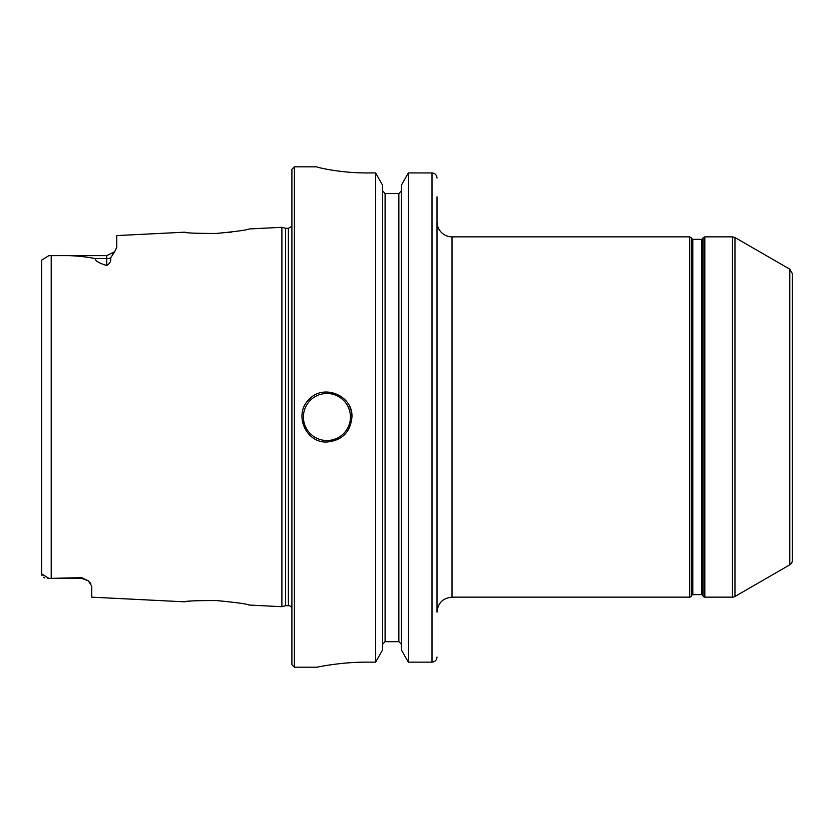 <?xml version="1.0" encoding="UTF-8"?>
<svg xmlns="http://www.w3.org/2000/svg" width="834" height="834" viewBox="0 0 834 834"><rect width="100%" height="100%" fill="white"/><g stroke="black" fill="none" stroke-linecap="round" stroke-linejoin="round"><path stroke-width="1.25" d="M692.793 239.358L691.928 238.858L691.928 595.142A1.001 1.001 0 0 1 692.793 594.642L692.793 239.358L701.655 239.358L701.655 594.642A1.001 1.001 0 0 1 702.52 595.142L702.52 238.858L703.093 237.857L703.093 596.143A2.002 2.002 0 0 0 704.824 597.144L704.824 236.856L703.093 237.857M691.355 596.143A2.002 2.002 0 0 1 689.624 597.144L689.624 236.856L691.355 237.857L691.355 596.143L691.928 595.142M789.798 564.816L789.798 269.184L792.3 273.521L792.3 560.479A5.004 5.004 0 0 1 789.798 564.816L734.962 596.477A5.004 5.004 0 0 1 732.461 597.144L732.461 236.856L704.824 236.856M689.624 597.144L452.028 597.144L452.028 236.856A15.012 15.012 0 0 1 437.016 221.844M452.028 597.144C442.906 598.03 437.902 603.034 437.016 612.156L437.016 196.824M48.925 255.621L106.752 255.621L106.752 265.504C99.048 263.19 95.191 260.886 95.201 258.592C82.41 256.017 67.742 255.037 51.208 255.642L48.925 255.621L41.7 260.093L41.7 573.907L48.925 578.379L47.965 578.369M41.7 262.429L41.7 260.093M44.859 577.931L43.483 577.284M42.013 575.523L41.7 573.907M51.208 578.358L81.732 577.649L81.732 578.379L48.925 578.379L51.208 578.358L51.208 255.642M185.575 232.352L184.293 232.196C186.232 233.051 197.001 233.457 216.6 233.437C236.46 231.487 247.396 229.986 249.387 228.943L281.892 227.307L281.892 606.693L249.366 605.057C247.396 604.004 236.47 602.513 216.6 600.563C196.98 600.543 186.211 600.949 184.293 601.804L91.74 597.165L91.74 586.094L88.31 580.839L81.732 577.649M247.865 229.267L246.77 229.506M242.486 230.351L240.119 230.789M231.445 232.102L227.161 232.613M106.752 265.504C109.994 263.461 111.276 260.938 110.609 257.914L114.498 251.951M184.293 232.206L116.76 235.584L116.76 247.25L114.696 251.701L112.381 253.89M89.519 581.996L90.718 583.446M185.075 601.71L190.089 601.168M199.274 600.522L200.483 600.47M248.178 604.796L249.366 605.057M351.948 417C350.457 432.189 342.117 440.529 326.928 442.02C305.505 443.167 293.287 413.643 309.237 399.309C323.571 383.359 353.095 395.577 351.948 417A25.02 25.02 0 0 0 350.04 407.419M366.96 662.144C340.178 662.019 316.284 667.346 316.92 667.2C316.284 667.346 340.178 662.019 366.96 662.144L375.654 662.144L382.597 649.863L382.597 185.273L375.654 172.93L375.654 662.144M375.654 172.93L366.96 172.93C340.147 173.065 316.294 167.227 316.92 166.852L294.402 166.8L294.402 667.2L316.92 667.2M316.92 166.852C316.294 167.227 340.147 173.065 366.96 172.93M385.099 193.498L385.099 641.68L382.597 644.244L385.099 641.68L398.861 641.68L401.363 644.244L398.861 641.68L398.861 193.498L385.099 193.498L382.597 190.923L385.099 193.498L398.861 193.498L401.363 190.923L398.861 193.498M437.016 178.059C436.745 174.973 435.077 173.263 432.012 172.93L408.306 172.93L401.363 185.273L401.363 649.863L408.306 662.144L432.012 662.144C435.067 661.821 436.735 660.111 437.016 657.036M408.306 172.93L408.306 662.144M294.402 166.8L291.9 169.302L291.9 664.698L294.402 667.2M281.892 227.307L285.624 228.308L285.624 605.692L281.892 606.693M285.624 228.308L288.397 228.308L288.397 605.692A4.003 4.003 0 0 1 291.9 607.757M734.962 596.477L734.962 237.523L732.461 236.856M110.609 257.914A10.008 8.788 180 0 1 106.752 258.592L95.201 258.592M303.409 417A23.519 23.519 0 0 0 326.928 440.519A23.519 23.519 0 0 0 350.447 417A23.519 23.519 0 0 0 326.928 393.481A23.519 23.519 0 0 0 303.409 417M432.012 172.93L432.012 662.144M701.655 239.358L702.52 238.858M692.793 594.642L701.655 594.642M702.52 595.142L703.093 596.143M691.928 238.858L691.355 237.857M704.824 597.144L732.461 597.144M452.028 236.856L689.624 236.856M789.798 269.184L734.962 237.523M81.732 578.379L88.31 580.839L81.732 578.379M106.752 255.621L114.696 251.701M285.624 605.692L288.397 605.692M288.397 228.308L291.9 226.243"/></g></svg>
